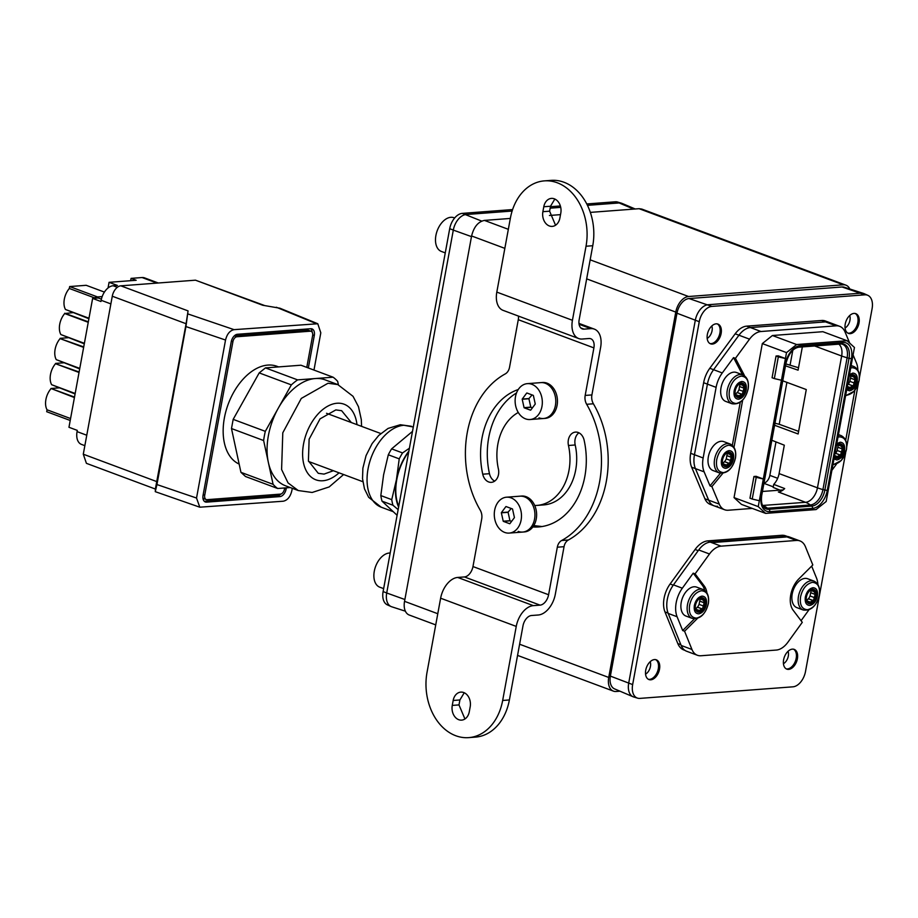 <?xml version="1.0" encoding="UTF-8"?>
<svg xmlns="http://www.w3.org/2000/svg" width="918" height="918" viewBox="0 0 918 918"><rect width="100%" height="100%" fill="white"/><g stroke="black" fill="none" stroke-linecap="round" stroke-linejoin="round"><path stroke-width="1.38" d="M510.328 218.438L484.406 220.4C478.117 221.743 473.849 226.93 471.6 235.972L404.54 601.336A15.422 9.559 110.4 0 0 409.244 615.026L435.729 624.894M849.816 288.998A15.422 9.559 110.4 0 0 845.96 285.177A15.422 9.559 110.4 0 0 843.286 284.809L688.58 296.514A15.422 9.559 110.4 0 0 675.774 312.086L608.726 677.45A15.422 9.559 110.4 0 0 613.419 691.128A15.422 9.559 110.4 0 0 616.093 691.495L619.983 691.197M549.446 215.478L560.519 214.64M590.331 212.391L639.112 208.696L843.286 284.809M845.96 285.177L641.774 209.063L639.112 208.696M845.627 452.895L805.499 671.517A15.158 9.387 110.4 0 1 792.911 686.825L639.892 698.391A15.158 9.387 110.4 0 1 637.643 698.162L633.776 697.003A15.422 9.559 110.4 0 1 633.156 696.785A15.422 9.559 110.4 0 1 628.692 683.199L695.293 320.302A15.422 9.559 110.4 0 1 708.111 304.73L861.13 293.163A15.422 9.559 110.4 0 1 863.54 293.427A15.422 9.559 110.4 0 1 864.159 293.668L867.843 295.332A15.158 9.387 110.4 0 0 864.859 294.827L842.058 286.978A14.527 8.996 110.4 0 1 844.342 287.231L863.54 293.427M867.843 295.332A15.158 9.387 110.4 0 1 872.1 308.632L859.466 377.482M858.307 383.77L846.775 446.607M637.643 698.162A15.158 9.387 110.4 0 1 632.651 684.587L699.252 321.702A15.158 9.387 110.4 0 1 711.84 306.405L864.859 294.827M792.372 649.141A10.534 6.529 110.4 0 0 783.938 658.378A10.534 6.529 110.4 0 0 786.829 669.142A10.534 6.529 110.4 0 0 788.654 669.383A10.534 6.529 110.4 0 0 797.076 660.145A10.534 6.529 110.4 0 0 794.196 649.382A10.534 6.529 110.4 0 0 792.372 649.141M650.77 679.813A10.534 6.529 110.4 0 0 659.193 670.576A10.534 6.529 110.4 0 0 656.301 659.812A10.534 6.529 110.4 0 0 654.477 659.572A10.534 6.529 110.4 0 0 646.054 668.797A10.534 6.529 110.4 0 0 648.946 679.561A10.534 6.529 110.4 0 0 650.77 679.813M850.275 333.647A10.534 6.529 110.4 0 0 858.697 324.421A10.534 6.529 110.4 0 0 855.805 313.658A10.534 6.529 110.4 0 0 853.981 313.405A10.534 6.529 110.4 0 0 845.558 322.643A10.534 6.529 110.4 0 0 848.45 333.406A10.534 6.529 110.4 0 0 850.275 333.647M712.379 344.078A10.534 6.529 110.4 0 0 720.814 334.852A10.534 6.529 110.4 0 0 717.922 324.088A10.534 6.529 110.4 0 0 716.097 323.836A10.534 6.529 110.4 0 0 707.675 333.073A10.534 6.529 110.4 0 0 710.566 343.837A10.534 6.529 110.4 0 0 712.379 344.078M793.565 649.21A10.534 6.529 -69.6 0 1 795.722 660.203A10.534 6.529 -69.6 0 1 787.437 668.935A10.534 6.529 -69.6 0 1 786.244 668.866M655.681 659.64A10.534 6.529 -69.6 0 1 657.839 670.622A10.534 6.529 -69.6 0 1 649.554 679.366A10.534 6.529 -69.6 0 1 648.36 679.297M855.186 313.474A10.534 6.529 -69.6 0 1 857.343 324.467A10.534 6.529 -69.6 0 1 849.058 333.2A10.534 6.529 -69.6 0 1 847.865 333.131M717.302 323.905A10.534 6.529 -69.6 0 1 719.448 334.898A10.534 6.529 -69.6 0 1 711.175 343.63A10.534 6.529 -69.6 0 1 709.97 343.561M763.983 483.086A7.711 4.774 110.4 0 0 769.846 475.375L775.985 441.914M779.21 424.334L786.91 382.37M790.111 364.916L792.808 350.263M633.156 696.785L614.578 688.902A14.527 8.996 110.4 0 1 610.378 676.107L676.979 313.21A14.527 8.996 110.4 0 1 689.039 298.545L842.058 286.978M788.08 651.264A8.228 5.095 -69.6 0 1 783.444 663.714M650.196 661.694A8.228 5.095 -69.6 0 1 645.549 674.145M849.701 315.528A8.228 5.095 -69.6 0 1 845.053 327.99M711.817 325.959A8.228 5.095 -69.6 0 1 707.17 338.421M796.617 344.537L847.062 340.716L854.451 347.474L826.177 501.503L816.079 509.57L765.635 513.391L758.245 506.633L759.335 500.723L752.232 499.048L756.214 477.326L753.953 476.488L756.134 476.316L763.317 479.001L781.447 380.247L774.344 378.583L778.326 356.861L776.054 356.012L778.246 355.851L785.429 358.525L786.519 352.604L762.319 343.584L772.417 335.518L796.617 344.537L786.519 352.604M778.326 356.861L785.429 358.525L781.447 380.247M756.214 477.326L763.317 479.001L759.335 500.723M847.062 340.716L822.872 331.696L772.417 335.518M758.245 506.633L734.044 497.613L762.319 343.584M765.635 513.391L741.434 504.372L734.044 497.613M722.845 473.275L711.898 486.586L710.016 485.874L720.446 473.195M752.29 508.411L728.203 510.236A20.563 12.737 110.4 0 1 724.646 509.754A20.563 12.737 110.4 0 1 719.264 504.12L711.898 486.586M744.487 375.772A18.509 11.464 110.4 0 0 743.878 374.406L735.444 358.33L749.536 339.167A20.563 12.737 110.4 0 1 761.011 331.513L836.091 325.833A20.563 12.737 110.4 0 1 839.649 326.315A20.563 12.737 110.4 0 1 845.03 331.949L849.747 343.171M742.651 400.168L733.998 447.284M774.344 378.583L772.072 377.734L776.054 356.012M752.232 499.048L749.96 498.21L753.953 476.488M717.624 506.288A20.563 12.737 -69.6 0 1 714.066 505.807A20.563 12.737 -69.6 0 1 708.673 500.172L695.431 468.616A22.617 14.011 -69.6 0 1 694.456 454.731L707.422 384.126A22.617 14.011 -69.6 0 1 713.584 369.702A22.617 14.011 110.4 0 0 707.422 384.126L703.636 382.714A22.617 14.011 -69.6 0 1 709.798 368.29L735.169 333.808A20.563 12.737 -69.6 0 1 746.644 326.154L821.725 320.474A20.563 12.737 -69.6 0 1 825.282 320.956L829.057 322.367A20.563 12.737 -69.6 0 0 825.5 321.885L750.431 327.565L746.644 326.154M735.444 358.33L733.551 357.63L722.282 372.949A22.617 14.011 110.4 0 0 716.109 387.362L703.154 457.979A22.617 14.011 110.4 0 0 704.129 471.852L710.016 485.874M836.436 464.164L831.903 470.326M857.871 370.126A22.617 14.011 110.4 0 0 856.391 362.805L853.086 354.922M749.536 339.167L738.956 335.219A20.563 12.737 -69.6 0 1 750.431 327.565A20.563 12.737 -69.6 0 0 738.956 335.219L713.584 369.702L709.798 368.29M733.551 357.63L741.985 373.706A18.509 11.464 -69.6 0 1 742.467 374.739M740.241 402.256L732.335 445.322M778.693 491.933L778.361 491.968A14.149 8.767 110.4 0 0 780.943 491.279A14.149 8.767 110.4 0 0 784.683 488.56L773.736 484.371A14.068 8.721 110.4 0 0 779.095 473.596L784.305 445.196L771.843 440.273M782.756 380.832L806.279 389.553L798.132 433.984L774.597 425.264M854.853 390.322L845.696 440.261M802.343 346.912L798.075 370.172L785.51 365.823M798.522 367.728L785.854 363.918M798.614 431.357L781.264 425.011A12.852 2.777 10.4 0 0 774.964 423.267M780.013 490.143L773.174 487.424L773.736 484.371M724.646 509.754L710.28 504.395A20.563 12.737 -69.6 0 1 704.898 498.761L691.644 467.205A22.617 14.011 -69.6 0 1 690.68 453.32L703.636 382.714M714.066 505.807A20.563 12.737 -69.6 0 1 708.673 500.172L695.431 468.616A22.617 14.011 -69.6 0 1 694.456 454.731L707.422 384.126L716.109 387.362M735.169 333.808L738.956 335.219L713.584 369.702L722.282 372.949M836.091 325.833L825.5 321.885L750.431 327.565L761.011 331.513M821.725 320.474L825.5 321.885A20.563 12.737 -69.6 0 1 829.057 322.367L839.649 326.315M762.445 491.463L783.192 489.902M694.433 618.835L682.682 630.54L677.094 616.747A23.134 14.332 110.4 0 1 682.338 588.197L693.216 573.165L702.385 585.305A20.563 12.737 110.4 0 1 704.68 590.389M793.118 610.195L802.286 622.335L787.908 642.21A20.563 12.737 -69.6 0 1 776.307 650.059L700.973 655.75A20.563 12.737 -69.6 0 1 697.416 655.268A20.563 12.737 -69.6 0 1 691.954 649.474L681.179 645.457L668.212 613.431A23.134 14.332 -69.6 0 1 673.456 584.881L698.713 549.974A20.563 12.737 -69.6 0 1 710.314 542.125L785.647 536.433A20.563 12.737 -69.6 0 1 789.205 536.915L799.98 540.931A20.563 12.737 -69.6 0 1 805.43 546.726L812.82 564.96L798.878 578.856A20.563 12.737 110.4 0 0 793.118 610.195M706.894 592.81A20.563 12.737 110.4 0 0 704.267 586.017L695.098 573.865L693.216 573.165M697.462 618.399L684.576 631.24L682.682 630.54M808.942 609.827L801.058 620.717M817.904 584.468A23.134 14.332 110.4 0 0 816.515 578.053L811.673 566.108M695.098 573.865L709.488 553.99A20.563 12.737 -69.6 0 1 721.089 546.153L796.422 540.45A20.563 12.737 -69.6 0 1 799.98 540.931M684.576 631.24L691.954 649.474M697.416 655.268L686.641 651.252A20.563 12.737 -69.6 0 1 681.179 645.457M850.929 376.196L850.47 378.124L854.956 379.8L853.247 385.962L848.06 384.103L852.742 385.916L848.358 388.417M850.47 378.124L849.861 381.349M849.873 381.36L853.694 382.783L849.873 381.36L848.335 384.309M852.352 374.475L852.684 375.026L851.686 374.636L855.438 379.1L854.956 379.8M848.955 375.462L853.706 376.828M853.763 376.759L854.371 376.747L853.051 374.624M853.694 382.783L849.965 381.406M848.439 388.773L853.35 386.421L852.799 385.973M848.53 388.394L847.337 386.237M848.347 377.539L849.896 375.531M853.43 385.847L855.748 379.283L854.371 376.747M855.553 378.423L855.438 379.1M853.35 386.421L853.729 385.652M847.039 387.821A7.528 4.67 110.4 0 0 848.53 389.014A7.528 4.67 110.4 0 0 856.092 381.578A7.528 4.67 110.4 0 0 853.797 374.9A7.528 4.67 110.4 0 0 849.116 376.552M849.471 374.567L852.788 373.087C856.368 373.339 857.837 376.139 857.205 381.498C855.863 386.903 853.304 390.012 849.54 390.816L846.683 389.806M850.676 368.003L852.237 367.705C857.837 368.256 860.109 372.593 859.053 380.706C857.114 388.888 853.166 393.696 847.199 395.119L845.719 395.05M838.237 445.322L837.79 447.25L842.265 448.913L840.567 455.076L835.369 453.217L840.062 455.03L835.667 457.543M837.79 447.25L837.17 450.474L841.06 451.931L837.273 450.52L835.644 453.435M841.014 451.897L837.273 450.52M839.66 443.601L840.004 444.151L839.006 443.761L842.758 448.225L842.265 448.913M836.264 444.587L841.014 445.953M841.072 445.884L841.691 445.873L840.36 443.75M835.747 457.887L840.659 455.546L840.108 455.099M835.839 457.52L834.646 455.351M835.667 446.653L837.205 444.645M840.739 454.961L843.068 448.409L841.691 445.873M842.873 447.548L842.758 448.225M840.659 455.546L841.037 454.777M834.359 456.946A7.528 4.67 110.4 0 0 835.85 458.128A7.528 4.67 110.4 0 0 843.413 450.704A7.528 4.67 110.4 0 0 841.106 444.014A7.528 4.67 110.4 0 0 836.424 445.678M836.791 443.692L840.108 442.212C843.676 442.465 845.145 445.264 844.514 450.623C843.172 456.028 840.613 459.138 836.849 459.941L833.992 458.92M837.996 437.117L839.545 436.83C845.145 437.381 847.417 441.707 846.362 449.831C844.422 458.013 840.475 462.821 834.519 464.244L833.028 464.175M727.263 453.721L726.804 455.638L731.29 457.313L729.58 463.475L724.394 461.616L729.076 463.429L724.692 465.931M724.669 461.823L726.299 458.92L726.804 455.638M722.397 463.521L724.6 461.754M728.685 451.989L729.018 452.54L728.02 452.149L731.772 456.625L731.29 457.313M725.289 452.976L730.039 454.341M730.097 454.284L730.705 454.261L729.385 452.149M730.028 460.297L726.299 458.92M724.761 466.287L729.684 463.934L729.133 463.487M724.853 465.919L722.397 463.636M724.635 455.03L726.218 453.044M729.753 463.361L732.082 456.808L730.705 454.261M731.887 455.936L731.772 456.625M729.684 463.934L730.062 463.177M722.546 463.28L723.304 463.567L722.592 463.51M722.409 461.215L722.409 457.68M732.426 459.092A7.528 4.67 110.4 0 0 730.131 452.413A7.528 4.67 110.4 0 0 722.569 459.838A7.528 4.67 110.4 0 0 724.864 466.528A7.528 4.67 110.4 0 0 732.426 459.092M721.468 459.929C722.81 454.513 725.358 451.404 729.121 450.612C732.702 450.853 734.17 453.653 733.539 459.011C732.185 464.428 729.638 467.526 725.874 468.329C722.305 468.088 720.837 465.277 721.468 459.929M716.717 459.631C718.656 451.449 722.604 446.641 728.559 445.219C734.159 445.769 736.443 450.107 735.387 458.22C733.448 466.401 729.5 471.209 723.533 472.632C717.933 472.081 715.661 467.755 716.717 459.631M719.299 472.873L713.034 470.532A15.422 9.559 -69.6 0 1 708.34 456.854A15.422 9.559 -69.6 0 1 723.809 441.638L730.074 443.968A15.422 9.559 -69.6 0 0 714.606 459.184A15.422 9.559 -69.6 0 0 719.299 472.873C727.079 473.975 732.461 469.052 735.456 458.128C736.477 451.013 734.675 446.297 730.074 443.968M739.942 384.596L739.495 386.524L743.97 388.188L742.272 394.35L737.074 392.491L741.767 394.304L737.372 396.805M737.349 392.697L738.979 389.794L739.495 386.524M735.077 394.396L737.28 392.64M741.365 382.875L741.71 383.426L740.711 383.036L744.464 387.499L743.97 388.188M737.969 383.862L742.719 385.227M742.777 385.158L743.396 385.147L742.065 383.024M742.708 391.171L738.979 389.794M737.452 397.161L742.364 394.809L741.813 394.361M737.544 396.794L735.088 394.51M737.315 385.904L738.91 383.919M742.444 394.235L744.773 387.683L743.396 385.147M744.578 386.822L744.464 387.499M742.364 394.809L742.742 394.051M735.226 394.166L735.984 394.442L735.284 394.384M735.1 392.089L735.088 388.566M745.118 389.978A7.528 4.67 110.4 0 0 742.811 383.288A7.528 4.67 110.4 0 0 735.261 390.724A7.528 4.67 110.4 0 0 737.556 397.402A7.528 4.67 110.4 0 0 745.118 389.978M734.148 390.804C735.49 385.399 738.049 382.29 741.813 381.486C745.382 381.727 746.85 384.539 746.219 389.886C744.877 395.302 742.318 398.412 738.554 399.215C734.985 398.963 733.516 396.163 734.148 390.804M729.397 390.517C731.336 382.324 735.284 377.527 741.251 376.105C746.85 376.655 749.122 380.981 748.067 389.106C746.127 397.287 742.18 402.084 736.225 403.518C730.625 402.968 728.341 398.63 729.397 390.517M731.99 403.748L725.725 401.418A15.422 9.559 -69.6 0 1 721.02 387.729A15.422 9.559 -69.6 0 1 736.5 372.513L742.765 374.854A15.422 9.559 -69.6 0 0 727.285 390.058A15.422 9.559 -69.6 0 0 731.99 403.748C739.759 404.849 745.152 399.938 748.147 389.014C749.157 381.899 747.367 377.172 742.765 374.854M811.133 590.825L810.674 592.753L815.161 594.428L813.451 600.59L808.265 598.731L812.946 600.544L808.563 603.046M810.674 592.753L810.055 595.977M810.078 595.989L813.899 597.411L810.078 595.989L808.54 598.938M806.268 600.636L808.471 598.869M812.556 589.104L812.889 589.654L811.891 589.264L815.643 593.728L815.161 594.428M809.16 590.09L813.91 591.456M813.968 591.387L814.576 591.376L813.256 589.264M813.899 597.411L810.169 596.034M808.643 603.401L813.555 601.049L813.004 600.601M808.735 603.034L806.268 600.751M808.506 592.144L810.089 590.159M813.623 600.475L815.953 593.923L814.576 591.376M815.758 593.051L815.643 593.728M813.555 601.049L813.933 600.292M806.417 600.395L807.174 600.682L806.463 600.624M806.279 598.329L806.279 594.795M816.297 596.207A7.528 4.67 110.4 0 0 814.002 589.528A7.528 4.67 110.4 0 0 806.44 596.952A7.528 4.67 110.4 0 0 808.735 603.642A7.528 4.67 110.4 0 0 816.297 596.207M805.338 597.044C806.681 591.628 809.228 588.518 812.992 587.715C816.572 587.968 818.041 590.767 817.41 596.126C816.056 601.531 813.509 604.641 809.745 605.444C806.176 605.191 804.707 602.392 805.338 597.044M800.588 596.746C802.527 588.564 806.474 583.756 812.441 582.333C818.041 582.884 820.313 587.222 819.258 595.334C817.318 603.516 813.371 608.324 807.404 609.747C801.804 609.196 799.532 604.859 800.588 596.746M803.181 609.988L796.904 607.647A15.422 9.559 -69.6 0 1 792.211 593.957A15.422 9.559 -69.6 0 1 807.679 578.753L813.945 581.083A15.422 9.559 -69.6 0 0 798.476 596.298A15.422 9.559 -69.6 0 0 803.181 609.988C810.95 611.09 816.332 606.167 819.326 595.243C820.348 588.128 818.546 583.412 813.945 581.083M700.147 599.225L699.7 601.152L704.175 602.816L702.477 608.978L697.278 607.119L701.972 608.932L697.577 611.434M699.7 601.152L699.08 604.377M699.091 604.377L702.913 605.8L699.103 604.377L697.554 607.337M695.282 609.024L697.485 607.268M701.57 597.503L701.914 598.054L700.916 597.664L704.668 602.128L704.175 602.816M698.173 598.49L702.924 599.856M702.981 599.787L703.59 599.775L702.27 597.652M702.924 605.8L699.183 604.423M697.657 611.79L702.568 609.449L702.018 608.99M697.749 611.422L695.293 609.139M697.519 600.533L699.114 598.547M702.649 608.864L704.978 602.311L703.59 599.775M704.783 601.451L704.668 602.128M702.568 609.449L702.947 608.68M695.431 608.795L696.188 609.07L695.477 609.013M695.305 606.718L695.293 603.195M705.311 604.606A7.528 4.67 110.4 0 0 703.016 597.916A7.528 4.67 110.4 0 0 695.465 605.352A7.528 4.67 110.4 0 0 697.76 612.031A7.528 4.67 110.4 0 0 705.311 604.606M694.352 605.432C695.695 600.028 698.254 596.918 702.018 596.115C705.586 596.367 707.055 599.167 706.424 604.514C705.081 609.931 702.522 613.04 698.759 613.844C695.19 613.591 693.721 610.791 694.352 605.432M689.602 605.146C691.541 596.964 695.488 592.156 701.455 590.733C707.055 591.284 709.327 595.61 708.271 603.734C706.332 611.916 702.385 616.712 696.429 618.147C690.829 617.596 688.546 613.258 689.602 605.146M692.195 618.376L685.93 616.047A15.422 9.559 -69.6 0 1 681.225 602.357A15.422 9.559 -69.6 0 1 696.705 587.141L702.97 589.482A15.422 9.559 -69.6 0 0 687.49 604.698A15.422 9.559 -69.6 0 0 692.195 618.376C699.964 619.478 705.357 614.567 708.352 603.642C709.362 596.528 707.571 591.8 702.97 589.482M787.323 536.468L785.601 535.825A22.617 14.011 110.4 0 0 781.688 535.286L707.847 540.874A22.617 14.011 110.4 0 0 695.087 549.492L670.106 583.997A22.617 14.011 110.4 0 0 664.976 611.927L677.817 643.575A22.617 14.011 110.4 0 0 683.818 649.955L684.92 650.369M781.688 535.286L786.221 536.984L712.379 542.572L707.847 540.874M391.045 606.523L387.362 604.87A15.158 9.387 -69.6 0 1 383.104 591.559L386.707 592.982A15.422 9.559 -69.6 0 0 391.045 606.523A15.422 9.559 -69.6 0 0 391.653 606.764L405.389 611.193M512.588 209.568L462.293 213.378A15.158 9.387 -69.6 0 0 449.705 228.674L383.104 591.559M615.312 201.799L619.134 202.947A15.422 9.559 -69.6 0 1 621.429 203.188L617.562 202.029A15.158 9.387 -69.6 0 0 615.312 201.799L586.763 203.957M560.37 205.953L550.421 206.711M449.705 228.674L453.308 230.097L386.707 592.982L404.872 599.511M471.485 236.626L453.308 230.097A15.422 9.559 -69.6 0 1 466.114 214.525L512.118 211.048M633.73 209.109L619.134 202.947L587.451 205.345M560.737 207.365L550.157 208.168M621.429 203.188A15.422 9.559 -69.6 0 1 622.048 203.406L635.21 208.994M397.104 515.296L382.026 501.159A48.585 30.099 110.4 0 1 380.821 495.571L383.598 474.824L388.303 454.789A48.585 30.099 110.4 0 1 391.619 448.856L412.492 431.403M382.026 501.159L392.95 505.233L398.137 509.616M388.303 454.789L399.227 458.862L396.45 479.609L391.745 499.644L380.821 495.571M392.95 505.233A48.585 30.099 -69.6 0 1 391.745 499.644M409.405 448.225L402.554 452.93L391.619 448.856M399.227 458.862A48.585 30.099 -69.6 0 1 402.554 452.93M398.607 507.069A43.697 27.07 -69.6 0 1 396.45 479.609A43.697 27.07 -69.6 0 1 408.889 451.048M398.745 506.323A43.18 26.76 -69.6 0 1 408.751 451.794M593.9 347.888L585.179 395.428A10.282 7.757 85.7 0 0 586.659 404.299A89.964 67.898 85.7 0 1 561.655 540.507A10.282 7.757 85.7 0 0 557.318 547.197L548.597 594.749L472.965 566.555L481.698 519.014A10.282 7.757 85.7 0 0 480.217 510.144A89.964 67.898 85.7 0 1 505.21 373.936A10.282 7.757 85.7 0 0 509.547 367.234L518.28 319.694L593.9 347.888A10.282 6.369 110.4 0 0 590.767 338.753A10.282 6.369 110.4 0 0 588.989 338.512L582.264 339.029A20.563 12.737 -69.6 0 1 578.707 338.547L503.075 310.353A20.563 12.737 -69.6 0 1 496.81 292.108L510.408 218.048A51.408 38.797 85.7 0 1 544.34 180.88A51.408 38.797 85.7 0 1 557.272 182.774A51.408 38.797 85.7 0 1 586.028 246.231L572.43 320.29L496.81 292.108M578.707 338.547A20.563 12.737 -69.6 0 1 572.43 320.29M586.659 404.299L593.384 403.782A10.282 7.757 85.7 0 1 591.903 394.924L600.624 347.371A20.563 12.737 110.4 0 0 594.359 329.126A20.563 12.737 110.4 0 0 590.802 328.644L584.077 329.149A10.282 6.369 -69.6 0 1 582.299 328.908A10.282 6.369 -69.6 0 1 579.155 319.785L592.753 245.726A51.408 38.797 85.7 0 0 563.996 182.257A51.408 38.797 85.7 0 0 551.064 180.376L544.34 180.88M593.384 403.782A89.964 67.898 85.7 0 1 568.38 539.991A10.282 7.757 85.7 0 0 564.042 546.692L555.321 594.233A20.563 12.737 -69.6 0 1 538.246 615.003L531.511 615.508A10.282 6.369 110.4 0 0 522.973 625.892L509.387 699.952A51.408 38.797 85.7 0 1 475.455 737.12L468.719 737.624A51.408 38.797 85.7 0 1 455.787 735.743A51.408 38.797 85.7 0 1 427.042 672.274L440.629 598.215L516.249 626.409A20.563 12.737 110.4 0 1 533.324 605.639L540.048 605.134L464.428 576.94A10.282 6.369 -69.6 0 0 472.965 566.555M548.597 594.749A10.282 6.369 -69.6 0 1 540.048 605.134M468.719 737.624A51.408 38.797 85.7 0 0 502.662 700.468L516.249 626.409M464.428 576.94L457.703 577.445A20.563 12.737 110.4 0 0 440.629 598.215M518.245 389.53A69.917 52.762 85.7 0 0 482.742 474.193A10.798 8.147 85.7 0 0 491.382 482.34A10.798 8.147 85.7 0 0 498.394 468.949A48.321 36.468 85.7 0 1 518.268 412.492M494.676 481.112A10.798 8.147 85.7 0 1 489.466 473.688A69.917 52.762 85.7 0 1 516.513 392.973M534.712 505.485A48.321 36.468 85.7 0 0 537.076 505.405A48.321 36.468 85.7 0 0 568.471 445.494A10.798 8.147 85.7 0 1 575.483 432.103A10.798 8.147 85.7 0 1 584.135 440.25A69.917 52.762 85.7 0 1 538.705 526.932A69.917 52.762 85.7 0 1 532.865 526.943M568.471 445.494L575.196 444.978A10.798 8.147 85.7 0 1 578.925 432.814M575.196 444.978A48.321 36.468 85.7 0 1 543.8 504.9L537.076 505.405M542.068 526.542L533.771 525.601M518.28 319.694A10.282 6.369 110.4 0 0 518.475 316.09M555.551 225.243L549.607 211.186L550.513 206.24L554.851 199.034M453.171 700.48L452.264 705.414A11.567 8.732 85.7 0 0 461.639 720.125A11.567 8.732 85.7 0 0 469.282 711.76L470.188 706.814A11.567 8.732 85.7 0 0 460.802 692.115A11.567 8.732 85.7 0 0 453.171 700.48L459.895 699.964L458.989 704.909L464.933 718.966M459.895 699.964L464.233 692.757M542.882 211.691L543.789 206.757A11.567 8.732 85.7 0 1 551.42 198.391A11.567 8.732 85.7 0 1 560.795 213.091L559.888 218.036A11.567 8.732 85.7 0 1 552.257 226.39A11.567 8.732 85.7 0 1 542.882 211.691L549.607 211.186M518.165 531.407A17.993 13.575 -94.3 0 0 522.686 532.061L524.373 531.935A17.993 13.575 -94.3 0 0 536.594 515.985A17.993 13.575 -94.3 0 0 526.186 496.718A17.993 13.575 -94.3 0 0 521.654 496.053L506.518 497.2A17.993 13.575 -94.3 0 0 494.309 513.162A17.993 13.575 -94.3 0 0 504.705 532.429A17.993 13.575 -94.3 0 0 509.238 533.083A17.993 13.575 -94.3 0 0 521.458 517.121A17.993 13.575 -94.3 0 0 511.051 497.866A17.993 13.575 -94.3 0 0 506.518 497.2M524.499 496.845A17.993 13.575 -94.3 0 0 519.978 496.179A17.993 13.575 -94.3 0 1 524.499 496.845A17.993 13.575 -94.3 0 1 534.907 516.111A17.993 13.575 -94.3 0 1 522.686 532.061A17.993 13.575 -94.3 0 0 534.907 516.111A17.993 13.575 -94.3 0 0 524.499 496.845M539.004 417.851A17.993 13.575 -94.3 0 0 543.536 418.505L545.212 418.379A17.993 13.575 -94.3 0 0 557.433 402.428A17.993 13.575 -94.3 0 0 547.025 383.162A17.993 13.575 -94.3 0 0 542.504 382.496L527.368 383.644A17.993 13.575 -94.3 0 0 515.147 399.605A17.993 13.575 -94.3 0 0 525.555 418.86A17.993 13.575 -94.3 0 0 530.076 419.526A17.993 13.575 -94.3 0 0 542.297 403.564A17.993 13.575 -94.3 0 0 531.889 384.309A17.993 13.575 -94.3 0 0 527.368 383.644M545.349 383.288A17.993 13.575 -94.3 0 0 540.817 382.622A17.993 13.575 -94.3 0 1 545.349 383.288A17.993 13.575 -94.3 0 1 555.757 402.554A17.993 13.575 -94.3 0 1 543.536 418.505A17.993 13.575 -94.3 0 0 555.757 402.554A17.993 13.575 -94.3 0 0 545.349 383.288M524.178 407.81L530.547 410.174A8.847 6.678 -94.3 0 0 530.707 410.128L535.205 404.115A8.847 6.678 -94.3 0 0 535.24 403.909L533.381 395.52A8.847 6.678 -94.3 0 0 533.266 395.371L526.898 392.996A8.847 6.678 -94.3 0 0 526.737 393.042L522.239 399.055A8.847 6.678 -94.3 0 0 522.204 399.261L524.063 407.649A8.847 6.678 -94.3 0 0 524.178 407.81L530.902 407.294A8.847 6.678 85.7 0 1 530.788 407.144L528.929 398.756A8.847 6.678 85.7 0 1 528.963 398.55L522.239 399.055M522.204 399.261L528.929 398.756M524.063 407.649L530.788 407.144M532.474 407.764L530.902 407.294M532.073 394.924L528.963 398.55M503.339 521.367L509.708 523.73A8.847 6.678 -94.3 0 0 509.857 523.685L514.367 517.672A8.847 6.678 -94.3 0 0 514.401 517.465L512.542 509.077A8.847 6.678 -94.3 0 0 512.428 508.928L506.059 506.552A8.847 6.678 -94.3 0 0 505.898 506.598L501.4 512.611A8.847 6.678 -94.3 0 0 501.354 512.818L503.225 521.206A8.847 6.678 -94.3 0 0 503.339 521.367L510.064 520.85A8.847 6.678 85.7 0 1 509.949 520.701L508.09 512.313A8.847 6.678 85.7 0 1 508.124 512.106L501.4 512.611M501.354 512.818L508.09 512.313M503.225 521.206L509.949 520.701M511.636 521.321L510.064 520.85M511.223 508.48L508.124 512.106M383.644 588.622L379.777 587.187A17.993 11.142 -69.6 0 1 374.292 571.214A17.993 11.142 -69.6 0 1 390.173 553.026M445.264 252.886L441.397 251.452A17.993 11.142 -69.6 0 1 435.901 235.478A17.993 11.142 -69.6 0 1 453.962 217.727L454.651 217.991M155.463 489.076L86.418 463.338L83.286 454.203L112.283 296.216L186.09 323.733L188.052 310.892L185.941 326.567L156.944 484.555L155.268 491.669L155.452 489.076M313.979 370.069L320.807 332.832L317.789 323.756L279.921 308.219L262.709 305.246L195.477 280.185L120.82 285.831A10.282 6.369 110.4 0 0 112.283 296.216M195.477 280.185L264.579 305.522M317.789 323.756L234.09 329.654C229.89 330.549 227.033 334.014 225.53 340.039L196.532 498.038L199.791 507.195L283.249 501.217C287.46 500.321 290.306 496.856 291.809 490.832L292.28 488.307M155.429 488.64L186.09 323.733M308.345 367.969L314.3 335.518A7.459 4.613 110.4 0 0 312.028 328.896A7.459 4.613 110.4 0 0 310.732 328.724L237.418 334.278A7.459 4.613 110.4 0 0 231.233 341.806L203.05 495.353A7.459 4.613 110.4 0 0 205.322 501.962A7.459 4.613 110.4 0 0 206.607 502.135L279.921 496.592A7.459 4.613 110.4 0 0 286.118 489.064L286.336 487.837M155.268 491.669L199.791 507.195M204.278 501.297A7.459 4.613 110.4 0 0 204.347 501.297L277.661 495.743A7.459 4.613 110.4 0 0 280.919 494.022M312.177 332.213A7.459 4.613 110.4 0 0 310.8 328.724M306.784 367.384L312.613 335.644A4.888 3.029 110.4 0 0 311.122 331.306L308.861 330.469A4.888 3.029 110.4 0 0 308.012 330.354L234.698 335.896A4.888 3.029 110.4 0 0 234.159 335.999M202.889 497.808A4.888 3.029 110.4 0 0 203.945 498.715L206.217 499.553A4.888 3.029 110.4 0 0 207.066 499.667L280.38 494.125A4.888 3.029 110.4 0 0 284.431 489.191L284.66 487.963M311.122 331.306A4.888 3.029 110.4 0 0 310.284 331.191L236.97 336.745A4.888 3.029 110.4 0 0 232.908 341.668L204.725 495.227A4.888 3.029 110.4 0 0 206.217 499.553M278.602 366.902L276.984 366.305A52.441 32.486 110.4 0 0 267.918 365.077A52.441 32.486 110.4 0 0 226.264 410.013A52.441 32.486 110.4 0 0 239.162 464.072M290.226 487.55L277.661 488.491L245.519 476.511L240.941 472.334L231.485 428.545L233.172 419.365L259.197 372.903L265.463 367.9L300.943 365.215L333.085 377.195A62.722 38.854 -69.6 0 1 337.663 381.372L338.409 384.814M277.661 488.491A62.722 38.854 -69.6 0 1 273.082 484.314L240.941 472.334M273.082 484.314L263.627 440.537L231.485 428.545M263.627 440.537A62.722 38.854 -69.6 0 1 265.313 431.345L233.172 419.365M265.313 431.345L291.339 384.883L259.197 372.903M291.339 384.883A62.722 38.854 -69.6 0 1 297.593 379.88L265.463 367.9M297.593 379.88L333.085 377.195M337.79 384.573L328.013 383.254L301.288 398.423L282.79 432.803L281.596 469.523L288.045 482.902L298.293 490.556L285.624 485.829A56.549 35.033 -69.6 0 1 268.354 462.42A56.549 35.033 -69.6 0 1 278.326 408.108A56.549 35.033 -69.6 0 1 315.344 378.537A56.549 35.033 -69.6 0 1 325.133 379.857L337.79 384.573L353.04 396.324L358.49 406.743L361.302 419.606L361.577 426.365M333.372 470.716L324.065 474.101L318.282 473.321L308.414 460.882L309.125 439.194L320.049 418.872L335.839 409.91L341.622 410.69L351.33 422.544M97.813 298.029L95.334 297.099L102.173 296.583M95.128 298.224L95.334 297.099M84.846 445.655L81.45 444.392A14.39 8.916 110.4 0 1 77.066 431.621L77.284 430.381L68.965 427.283L92.626 298.419L98.283 297.994L101.405 299.153M108.037 287.988L109.07 282.319L117.389 285.429L113.121 285.75A14.39 8.916 110.4 0 0 101.164 300.289L110.871 303.904M92.626 298.419L100.934 301.517L101.164 300.289M109.07 282.319L136.174 280.277L131.079 278.372L130.643 280.69M88.989 318.236L65.465 309.469A15.067 9.329 -69.6 0 1 69.32 288.47L69.665 286.554L86.2 285.303L104.411 292.085M69.665 286.554L97.526 296.939M69.32 288.47L95.151 298.098M65.465 309.469L88.897 318.73M72.901 312.625L64.719 313.543L88.231 322.31M88.323 321.828L64.765 313.245M84.376 343.321L60.863 334.554A15.067 9.329 -69.6 0 1 64.719 313.543M60.863 334.554L84.284 343.814M83.722 346.901L60.106 338.627L83.63 347.394M68.299 337.709L60.163 338.329M79.774 368.405L56.262 359.638A15.067 9.329 -69.6 0 1 60.106 338.627M56.262 359.638L79.682 368.898M79.12 371.985L55.505 363.712L79.028 372.478M63.698 362.794L55.562 363.413M75.173 393.478L51.649 384.711A15.067 9.329 -69.6 0 1 55.505 363.712M51.649 384.711L75.081 393.971M74.519 397.069L50.96 388.486L74.427 397.563M59.096 387.878L50.96 388.486M70.571 418.562L47.047 409.795A15.067 9.329 -69.6 0 1 50.903 388.796M47.047 409.795L46.703 411.712L70.216 420.478M131.079 278.372L142.072 277.534A14.39 8.916 -69.6 0 1 144.562 277.879L158.298 282.996M471.6 235.972L504.843 248.365M586.671 278.865L675.774 312.086M404.54 601.336L437.783 613.729M519.611 644.229L608.726 677.45M484.406 220.4L508.331 229.316M590.159 259.828L688.58 296.514M711.84 306.405L689.039 298.545M699.252 321.702L676.979 313.21M632.651 684.587L610.378 676.107M769.846 475.375L777.672 478.301M763.937 483.35L773.277 486.838M800.186 345.696A17.763 11.005 110.4 0 0 785.429 363.643L761.24 495.468A17.763 11.005 110.4 0 0 769.732 511.647L812.51 508.411A17.763 11.005 110.4 0 0 827.267 490.464L851.456 358.64A17.763 11.005 110.4 0 0 842.965 342.46L800.186 345.696A2.054 1.549 85.7 0 1 798.717 347.188M785.429 363.643L785.946 363.448C788.619 353.705 792.911 348.289 798.832 347.176L841.611 343.94A2.054 1.549 -94.3 0 0 842.965 342.46M851.456 358.64L849.035 358.33A15.778 9.777 110.4 0 0 842.162 343.929L841.611 343.94A2.054 1.549 -94.3 0 1 841.496 343.952L798.947 347.165M812.51 508.411A2.054 1.549 -94.3 0 0 811.741 506.093A15.778 9.777 110.4 0 0 824.846 490.155L849.035 358.33L847.119 357.779A15.216 9.432 110.4 0 0 841.324 343.963M763.822 507.333A15.216 9.432 110.4 0 0 767.505 508.205L810.284 504.969A15.216 9.432 110.4 0 0 822.93 489.604L827.267 490.464M761.24 495.468L761.745 495.272C760.919 501.503 761.802 505.715 764.419 507.895A15.778 9.777 110.4 0 0 768.963 509.318L811.741 506.093L810.284 504.969A25.704 19.404 -94.3 0 0 805.545 502.307A14.344 8.882 110.4 0 0 817.456 487.825L841.657 356A14.344 8.882 110.4 0 0 838.845 344.158M762.629 505.554A14.344 8.882 110.4 0 0 762.766 505.543A25.704 19.404 85.7 0 1 767.505 508.205L768.963 509.318A2.054 1.549 85.7 0 1 769.732 511.647M779.095 473.596L817.456 487.825A25.704 5.542 10.4 0 0 822.93 489.604L847.119 357.779A25.704 5.542 -169.6 0 1 841.657 356L814.645 345.983M704.129 471.852L691.644 467.205M719.264 504.12L704.898 498.761M743.878 374.406L741.985 373.706M762.594 505.474L805.545 502.307L778.361 491.968M703.154 457.979L690.68 453.32M704.267 586.017L702.385 585.305M796.422 540.45L785.647 536.433M710.314 542.125L721.089 546.153M709.488 553.99L698.713 549.974M668.212 613.431L677.094 616.747M682.338 588.197L673.456 584.881M851.376 374.98L852.788 375.508M851.227 375.037L852.753 375.611M850.573 378.09L855.037 379.754M847.888 386.685L849.873 387.43M848.014 386.834L849.861 387.522M851.032 366.098A15.422 9.559 -69.6 0 1 853.74 366.454L851.147 365.49M838.685 444.105L840.108 444.633M838.547 444.163L840.073 444.725M837.882 447.215L842.345 448.879M835.196 455.798L837.193 456.544M835.323 455.948L837.17 456.648M838.341 435.224A15.422 9.559 -69.6 0 1 841.06 435.58L838.455 434.604M727.71 452.494L729.121 453.022M727.561 452.551L729.087 453.125M726.907 455.603L731.371 457.267M724.222 464.198L726.207 464.944M724.348 464.347L726.195 465.036M740.39 383.38L741.813 383.908M740.252 383.437L741.778 383.999M739.587 386.489L744.05 388.153M736.902 395.073L738.898 395.819M737.028 395.222L738.875 395.91M811.581 589.608L812.992 590.136M811.432 589.666L812.958 590.24M810.778 592.718L815.241 594.382M808.092 601.313L810.078 602.059M808.219 601.462L810.066 602.151M700.595 598.008L702.018 598.536M700.457 598.066L701.983 598.628M699.791 601.118L704.255 602.782M697.106 609.701L699.103 610.447M697.232 609.85L699.08 610.539M695.087 549.492L698.208 550.662M670.106 583.997L673.25 585.168M664.976 611.927L668.075 613.086M677.817 643.575L680.892 644.723M462.293 213.378L481.709 221.1M392.801 511.521L381.222 507.195A43.18 26.76 -69.6 0 1 369.38 463.097A43.18 26.76 -69.6 0 1 403.909 425.264L413.307 426.996M584.077 329.149L580.796 327.933M579.074 324.272L590.802 328.644M585.179 395.428L591.903 394.924M561.655 540.507L568.38 539.991M557.318 547.197L564.042 546.692M502.662 700.468L509.387 699.952M457.703 577.445L533.324 605.639M482.742 474.193L489.466 473.688M586.028 246.231L592.753 245.726M452.264 705.414L458.989 704.909M543.789 206.757L550.513 206.24M157.093 481.721L83.286 454.203M120.82 285.831L188.052 310.892M234.09 329.654L187.892 313.933M315.872 323.469L276.341 307.243M196.532 498.038L156.944 484.555M225.53 340.039L185.941 326.567M204.347 501.297L206.607 502.135M312.705 334.921L314.3 335.518M284.569 488.491L286.118 489.064M277.661 495.743L279.921 496.592M204.725 495.227L203.176 494.641M232.908 341.668L231.382 341.106M234.698 335.896L236.97 336.745M308.012 330.354L310.284 331.191M339.029 472.827A40.358 25.004 -69.6 0 1 322.838 480.757A40.358 25.004 -69.6 0 1 303.548 444.002A40.358 25.004 -69.6 0 1 337.067 403.243A40.358 25.004 -69.6 0 1 356.987 424.655M113.121 285.75L117.332 287.323M156.978 283.1L142.072 277.534M77.066 431.621L86.762 435.235M517.557 655.395L613.419 691.128M785.946 363.448L761.745 495.272M845.581 395.819L854.05 391.298L859.122 380.614C860.143 373.5 858.341 368.784 853.74 366.454M832.89 464.933L841.37 460.423L846.442 449.74C847.452 442.625 845.662 437.897 841.06 435.58M381.222 507.195L368.669 497.315L364.469 488.835L362.518 478.657L362.885 468.191L366.053 455.615L372.123 443.578L378.709 435.465L388.073 428.419L400.294 424.736L411.379 426.273M439.24 285.716L440.388 279.439M426.549 354.841L427.708 348.553M578.96 323.388L594.359 329.126M543.536 418.505L530.076 419.526M522.686 532.061L509.238 533.083M298.293 490.556L312.154 492.473L329.16 486.942L343.619 474.526M326.533 413.295L380.786 433.526M308.574 461.467L362.828 481.698"/></g></svg>
